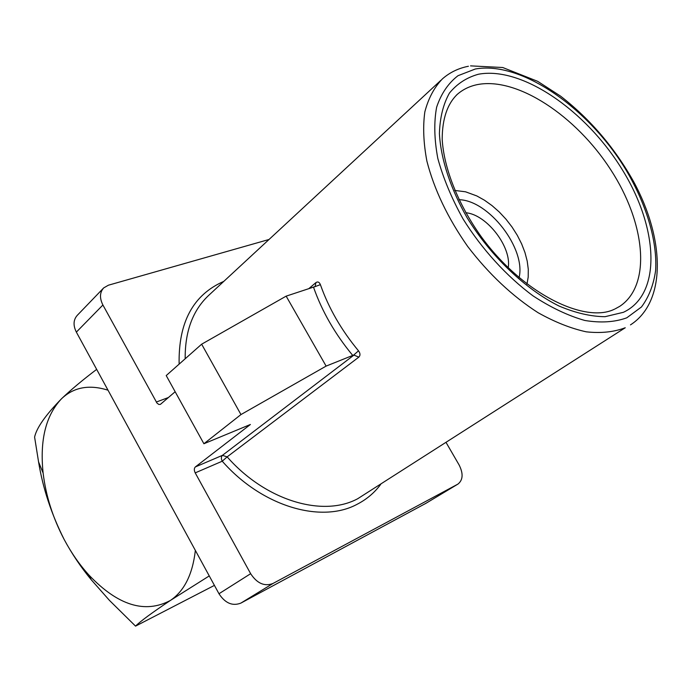 <?xml version="1.0" encoding="UTF-8"?>
<svg xmlns="http://www.w3.org/2000/svg" width="692" height="692" viewBox="0 0 692 692"><rect width="100%" height="100%" fill="white"/><g stroke="black" fill="none" stroke-linecap="round" stroke-linejoin="round"><path stroke-width="1.04" d="M508.213 267.787C511.881 247.139 486.666 214.425 465.759 212.738M315.941 282.587C317.818 281.376 319.306 282.068 320.396 284.654L314.03 287.016L315.206 286.306L315.941 282.587L308.788 288.668M320.396 284.654C328.665 308.113 341.364 330.171 358.499 350.827C360.35 353.335 360.463 355.428 358.845 357.124L353.724 355.031L326.114 366.103L286.151 296.141L201.649 344.192L166.218 375.566L203.898 443.745L250.392 424.49L195.352 466.936L222.426 455.353L353.863 355.16M425.77 503.395L240.877 603.104C232.495 606.348 225.194 603.225 218.975 593.745L76.354 332.117C73.023 325.37 73.335 319.773 77.279 315.327L103.67 287.924C99.717 292.396 99.458 298.088 102.909 305.008L76.354 332.117M425.173 503.759L457.689 484.227L272.959 583.486L240.877 603.104M446.158 442.612L459.107 464.955C463.424 473.57 463.052 479.937 457.983 484.063L425.468 503.594M103.67 287.924L108.393 285.208L269.041 239.475M218.975 593.745L250.651 573.694L195.213 472.878C193.985 470.283 194.037 468.302 195.352 466.936M175.162 391.741L160.397 404.379L158.909 404.483L157.041 403.168L102.909 305.008M250.651 573.694C257.078 583.451 264.517 586.721 272.959 583.486M313.96 286.964L286.151 296.141M326.114 366.103L240.963 414.569L203.898 443.745M240.963 414.569L201.649 344.192M519.069 277.682C526.223 248.739 488.751 200.135 458.943 199.711M358.499 350.827L353.724 355.031M380.661 484.443C374.424 492.782 366.63 499.364 357.28 504.2C321.451 523.766 262.147 506.717 222.244 461.209L227.149 456.867C265.711 500.87 322.991 517.529 357.686 498.742L625.257 327.748C613.925 332.065 600.933 333.432 586.271 331.831C570.883 328.458 554.802 322.074 538.021 312.672C512.262 296.098 488.812 274.023 467.68 246.438C447.811 218.049 434.213 189.599 426.886 161.098C423.478 143.019 422.795 126.619 424.836 111.879C428.365 98.402 434.221 87.417 442.387 78.905C449.722 72.452 458.398 68.24 468.406 66.259M214.416 585.389L135.545 626.13C140.113 621.485 151.712 612.939 170.344 600.474L209.261 575.917M96.664 369.372C82.668 379.977 70.965 389.76 61.536 398.739C45.56 415.088 36.572 427.872 34.6 437.093L38.57 461.927C42.869 488.249 51.407 514.121 64.192 539.535C71.89 553.808 80.895 567.198 91.214 579.714L109.483 600.422L135.545 626.13M108.013 390.202C89.277 384.302 73.784 387.148 61.536 398.739C45.819 415.338 39.678 440.112 43.12 473.06C45.871 495.87 52.895 518.031 64.192 539.535C71.319 552.908 79.58 564.776 88.991 575.13C117.874 605.465 144.991 613.916 170.344 600.474C184.254 591.106 192.592 574.421 195.36 550.417M179.133 364.13C178.302 322.325 193.189 294.74 223.801 281.376M440.925 80.263L209.451 294.671C193.025 309.653 184.937 331.027 185.179 358.776M475.309 69.01L458 75.705C448.269 83.196 441.141 93.697 436.626 107.208C433.841 122.259 434.239 139.343 437.82 158.442C443.269 178.285 451.677 198.448 463.043 218.931C481.9 249.189 506.553 276.229 533.099 295.917C550.91 307.559 568.149 315.742 584.809 320.465C600.691 323.086 614.669 322.204 626.762 317.827L641.449 306.988C648.888 297.024 653.62 284.81 655.635 270.373C657.417 240.098 645.921 202.946 624.893 168.087C587.257 106.983 520.721 60.792 475.309 69.01M623.397 312.308L605.042 316.694C590.942 316.564 575.623 313.018 559.067 306.037C525.47 289.351 490.801 256.274 467.074 217.669C450.423 188.475 440.839 159.013 439.411 133.634C439.904 117.631 443.243 104.12 449.428 93.091C457.057 83.749 466.745 77.461 478.492 74.226C521.837 66.138 585.761 110.357 621.874 169.038C658.421 227.495 662.209 294.212 623.397 312.308M615.162 308.866L619.729 306.348C651.951 285.104 645.428 222.781 610.526 169.419C575.943 115.875 517.261 76.786 477.454 84.588C469.781 86.137 463.13 89.337 457.49 94.181C447.378 103.739 442.274 118.747 442.188 139.196C443.762 167.395 457.533 203.24 480.611 235.834C522.572 294.126 585.493 323.847 614.548 309.142M358.845 357.124L227.149 456.867L222.426 455.353C221.094 456.711 221.033 458.658 222.244 461.209L195.213 472.878M156.271 402.052L168.459 397.511M352.859 355.576C335.101 334.184 321.97 311.331 313.467 287.033M456.331 95.228L457.49 94.181M630.481 324.885C666.37 301.79 665.09 239.536 633.595 181.581C614.531 147.655 590.198 119.18 560.598 96.153L537.649 81.319L502.721 67.513L470.56 65.87M526.975 284.092L528.204 277.06L528.29 269.344L527.209 261.126L524.977 252.58L521.647 243.913L517.296 235.323L512.028 227.011L505.964 219.165L499.252 211.977L492.038 205.619L484.487 200.222L476.797 195.931L465.569 191.805L454.756 190.438M88.991 575.13L91.214 579.714M43.12 473.06L38.579 461.927"/></g></svg>
